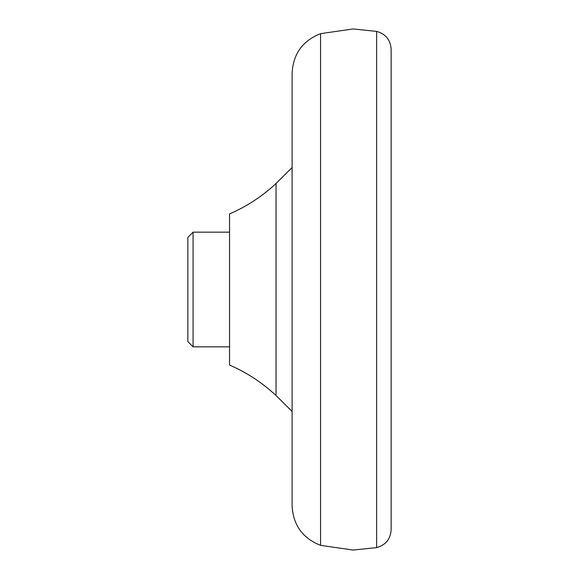 <?xml version="1.0" encoding="UTF-8"?>
<svg xmlns="http://www.w3.org/2000/svg" width="579" height="579" viewBox="0 0 579 579"><rect width="100%" height="100%" fill="white"/><g stroke="black" fill="none" stroke-linecap="round" stroke-linejoin="round"><path stroke-width="0.87" d="M320.563 289.5L320.563 33.662C302.622 40.754 293.133 53.934 292.106 73.2L292.106 505.8C293.133 525.066 302.622 538.246 320.563 545.338L320.563 289.5M391.136 289.5L391.136 49.251C390.499 39.886 385.672 33.937 376.639 31.396L376.639 547.604C385.672 545.063 390.499 539.114 391.136 529.749L391.136 289.5M229.559 365.074L229.559 213.926L229.559 232.165L193.075 232.165L187.864 237.383L187.864 341.617L193.075 346.835L229.559 346.835L229.559 365.074C246.806 372.543 262.294 382.69 276.031 395.522L276.031 183.478L292.106 167.526M193.075 346.835L193.075 232.165M320.563 545.338L353.089 550.05L376.639 547.604M320.563 33.662L353.089 28.95L376.639 31.396M276.031 395.522L292.106 411.474M276.031 183.478C262.294 196.31 246.806 206.457 229.559 213.926"/></g></svg>
